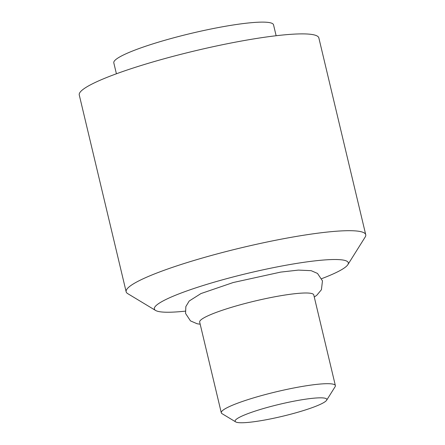 <?xml version="1.0" encoding="UTF-8"?>
<svg xmlns="http://www.w3.org/2000/svg" width="445" height="445" viewBox="0 0 445 445"><rect width="100%" height="100%" fill="white"/><g stroke="black" fill="none" stroke-linecap="round" stroke-linejoin="round"><path stroke-width="0.67" d="M276.134 35.733L273.53 24.803A82.097 10.747 166.6 0 0 191.178 33.375A82.097 10.747 166.6 0 0 113.803 62.856L116.412 73.787M321.724 278.642A99.691 13.05 166.6 0 0 347.857 264.653L365.178 237.04A123.148 16.126 166.6 0 0 365.734 234.715L318.848 37.914A123.148 16.126 166.6 0 0 195.322 50.763A123.148 16.126 166.6 0 0 79.266 94.991L126.152 291.792A123.148 16.126 166.6 0 0 127.693 293.617L155.605 310.454A99.691 13.05 166.6 0 0 185.242 311.155M365.734 234.715A123.148 16.126 166.6 0 0 242.208 247.57A123.148 16.126 166.6 0 0 126.152 291.792M347.857 264.653A99.691 13.05 166.6 0 0 248.304 273.18A99.691 13.05 166.6 0 0 155.605 310.454M326.613 400.261L335.107 386.716A58.64 7.676 166.6 0 0 335.374 385.609L313.764 294.907A58.64 7.676 166.6 0 0 254.941 301.031A58.64 7.676 166.6 0 0 199.677 322.091L221.287 412.788A58.64 7.676 166.6 0 0 222.022 413.655L235.711 421.916A47.137 6.169 166.6 0 0 291.219 414.078A47.137 6.169 166.6 0 0 326.613 400.261A47.137 6.169 166.6 0 0 279.543 404.294A47.137 6.169 166.6 0 0 235.711 421.916M335.374 385.609A58.64 7.676 166.6 0 0 276.551 391.728A58.64 7.676 166.6 0 0 221.287 412.788M200.183 324.216L197.118 323.754L190.471 320.889L185.559 313.436L185.854 306.566L189.22 300.992L200.962 293.567L233.208 282.525L280.611 272.112L298.395 270.098L311.155 270.666L317.507 273.436L322.475 280.862L321.418 289.728L316.79 295.252L314.27 297.038"/></g></svg>
